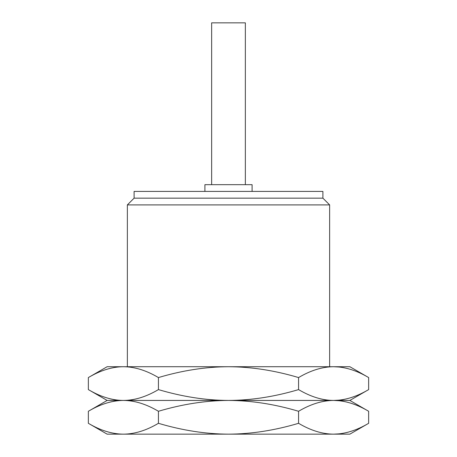 <?xml version="1.0" encoding="UTF-8"?>
<svg xmlns="http://www.w3.org/2000/svg" width="457" height="457" viewBox="0 0 457 457"><rect width="100%" height="100%" fill="white"/><g stroke="black" fill="none" stroke-linecap="round" stroke-linejoin="round"><path stroke-width="0.69" d="M333.604 434.15C322.351 434.087 310.674 430.477 298.57 423.308C274.571 430.443 251.213 434.053 228.5 434.15C205.781 434.053 182.423 430.443 158.43 423.308C146.326 430.477 134.644 434.087 123.396 434.15L107.132 434.15L88.355 423.308C100.46 430.477 112.136 434.087 123.396 434.15L349.868 434.15L368.645 423.308C356.54 430.477 344.858 434.087 333.604 434.15L339.351 433.836M109.743 432.396L111.925 432.91M112.999 433.127L114.736 433.442M368.645 423.308L368.645 411.277L349.868 400.435L228.5 400.435C205.781 400.532 182.423 404.148 158.43 411.277C146.326 404.114 134.644 400.498 123.396 400.435C112.136 400.498 100.46 404.114 88.355 411.277L88.355 423.308M158.43 411.277L158.43 423.308M368.645 411.277C356.54 404.114 344.858 400.498 333.604 400.435C322.351 400.498 310.674 404.114 298.57 411.277C274.571 404.142 251.213 400.532 228.5 400.435L107.132 400.435L88.355 411.277M109.743 402.189L111.925 401.674M112.999 401.457L114.736 401.149M339.351 367.04L333.604 366.725C322.351 366.782 310.674 370.399 298.57 377.562C274.571 370.433 251.213 366.817 228.5 366.725L333.604 366.725C344.858 366.782 356.54 370.399 368.645 377.562L368.645 389.598C356.54 396.762 344.858 400.378 333.604 400.435C322.351 400.378 310.674 396.762 298.57 389.598C274.571 396.727 251.213 400.343 228.5 400.435C205.781 400.343 182.423 396.727 158.43 389.598C146.326 396.762 134.644 400.378 123.396 400.435C112.136 400.378 100.46 396.762 88.355 389.598L88.355 377.562L107.132 366.725L123.396 366.725C112.136 366.782 100.46 370.399 88.355 377.562M109.743 398.687L111.925 399.195M112.999 399.418L114.736 399.726M158.43 377.562C146.326 370.399 134.644 366.782 123.396 366.725L228.5 366.725C205.781 366.817 182.423 370.433 158.43 377.562L158.43 389.598M109.743 368.473L111.925 367.965M112.999 367.742L114.736 367.434M342.596 433.385L344.001 433.127M346.577 432.568L347.189 432.413M339.351 400.126L333.604 400.435L339.351 400.749M342.596 401.2L344.001 401.457M346.577 402.017L347.189 402.171M342.596 399.675L344.001 399.418M346.577 398.852L347.189 398.704M298.57 411.277L298.57 423.308M342.596 367.491L344.001 367.742M346.577 368.308L347.189 368.456M298.57 377.562L298.57 389.598M333.604 366.725L349.868 366.725L368.645 377.562M329.64 366.725L329.64 204.902L127.36 204.902L127.36 366.725M134.101 198.161L322.899 198.161L322.899 191.414L134.101 191.414L134.101 198.161L127.36 204.902M204.902 191.414L204.902 184.674L252.098 184.674L252.098 191.414M211.642 184.674L211.642 22.85L245.358 22.85L245.358 184.674M107.132 400.435L88.355 389.598M349.868 400.435L368.645 389.598M329.64 204.902L322.899 198.161"/></g></svg>

